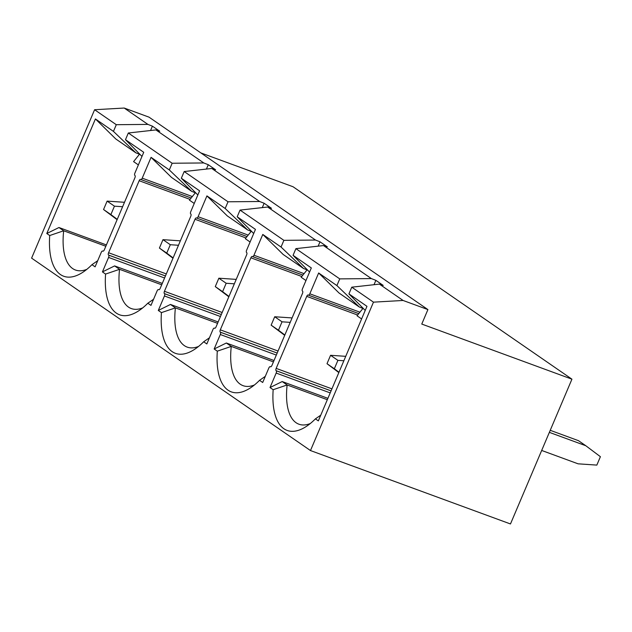<?xml version="1.0" encoding="UTF-8"?>
<svg xmlns="http://www.w3.org/2000/svg" width="632" height="632" viewBox="0 0 632 632"><rect width="100%" height="100%" fill="white"/><g stroke="black" fill="none" stroke-linecap="round" stroke-linejoin="round"><path stroke-width="0.95" d="M162.29 283.413L114.605 265.914L102.431 271.91L108.578 257.429A1.975 0.869 -69.8 0 0 108.617 255.115L108.538 255.059A1.975 0.869 110.2 0 1 108.578 252.745L139.151 180.72A1.975 0.869 110.2 0 1 140.565 179.37A1.975 0.869 110.2 0 1 140.652 179.417L140.723 179.464A1.975 0.869 -69.8 0 0 140.81 179.512A1.975 0.869 -69.8 0 0 142.224 178.161L151.064 157.344L171.454 177.379L191.717 191.362L195.881 192.997M191.717 191.362L169.313 169.945L172.157 163.246L203.78 162.953L155.914 129.923L128.32 132.996L172.157 163.246M151.064 157.344L169.313 169.945M141.971 156.428L125.476 139.696L143.733 152.288L134.893 173.105A1.975 0.869 -69.8 0 0 134.861 175.42L134.932 175.467A1.975 0.869 110.2 0 1 134.9 177.782L104.32 249.814A1.975 0.869 110.2 0 1 102.905 251.165A1.975 0.869 110.2 0 1 102.819 251.117L102.747 251.062A1.975 0.869 -69.8 0 0 102.66 251.023A1.975 0.869 -69.8 0 0 101.246 252.373L95.1 266.846L91.956 264.682L97.707 260.7M114.605 265.914L119.543 269.319A64.227 28.211 -69.8 0 0 131.338 308.566A64.227 28.211 -69.8 0 0 142.682 307.895M161.697 284.795L119.543 269.319L105.576 274.075L102.431 271.91M218.151 321.957L170.474 304.458L158.3 310.454L164.439 295.974A1.975 0.869 -69.8 0 0 164.478 293.659L164.407 293.611A1.975 0.869 110.2 0 1 164.439 291.289L195.012 219.265A1.975 0.869 110.2 0 1 196.426 217.914A1.975 0.869 110.2 0 1 196.513 217.961L196.591 218.008A1.975 0.869 -69.8 0 0 196.678 218.056A1.975 0.869 -69.8 0 0 198.093 216.705L206.925 195.896L227.315 215.931L247.578 229.914L251.741 231.541M247.578 229.914L225.182 208.489L228.018 201.79L259.641 201.497L211.775 168.475L184.181 171.541L228.018 201.79M206.925 195.896L225.182 208.489M197.832 194.972L181.337 178.24L199.594 190.832L190.761 211.649A1.975 0.869 -69.8 0 0 190.722 213.964L190.793 214.011A1.975 0.869 110.2 0 1 190.761 216.326L160.188 288.358A1.975 0.869 110.2 0 1 158.774 289.709A1.975 0.869 110.2 0 1 158.687 289.661L158.616 289.614A1.975 0.869 -69.8 0 0 158.521 289.567A1.975 0.869 -69.8 0 0 157.107 290.918L150.969 305.39L147.825 303.226A74.11 32.548 110.2 0 1 137.808 311.386A74.11 32.548 110.2 0 1 105.576 274.075M170.474 304.458L175.404 307.871A64.227 28.211 -69.8 0 0 187.206 347.11A64.227 28.211 -69.8 0 0 198.551 346.439M217.566 323.339L175.404 307.871L161.436 312.619L158.3 310.454M153.576 299.252L147.825 303.226M195.351 192.784L189.442 200.147L194.237 203.457M251.212 231.336L245.311 238.698L250.098 242.001M209.437 337.796L203.686 341.77A74.11 32.548 110.2 0 1 193.669 349.93A74.11 32.548 110.2 0 1 161.436 312.619M253.701 233.524L237.205 216.784L255.454 229.384L246.622 250.193A1.975 0.869 -69.8 0 0 246.591 252.508L246.662 252.563A1.975 0.869 110.2 0 1 246.622 254.878L216.049 326.902A1.975 0.869 110.2 0 1 214.635 328.253A1.975 0.869 110.2 0 1 214.548 328.206L214.477 328.158A1.975 0.869 -69.8 0 0 214.39 328.111A1.975 0.869 -69.8 0 0 212.976 329.462L206.83 343.942L203.686 341.77M274.012 360.509L226.335 343.01L214.161 348.998L220.307 334.518A1.975 0.869 -69.8 0 0 220.339 332.203L220.268 332.156A1.975 0.869 110.2 0 1 220.299 329.841L250.88 257.809A1.975 0.869 110.2 0 1 252.294 256.458A1.975 0.869 110.2 0 1 252.381 256.505L252.452 256.553A1.975 0.869 -69.8 0 0 252.539 256.6A1.975 0.869 -69.8 0 0 253.953 255.249L262.786 234.44L283.175 254.475L303.447 268.458L307.61 270.085M303.447 268.458L281.043 247.033L283.887 240.342L315.502 240.042L267.644 207.02L240.042 210.093L283.887 240.342M262.786 234.44L281.043 247.033M226.335 343.01L231.273 346.415A64.227 28.211 -69.8 0 0 243.067 385.662A64.227 28.211 -69.8 0 0 254.412 384.991M273.427 361.883L231.273 346.415L217.305 351.163L214.161 348.998M307.081 269.88L301.172 277.243L305.967 280.545M265.306 376.34L259.555 380.322A74.11 32.548 110.2 0 1 249.529 388.475A74.11 32.548 110.2 0 1 217.305 351.163M309.562 272.068L293.066 255.328L311.323 267.928L302.483 288.737A1.975 0.869 -69.8 0 0 302.452 291.052L302.523 291.107A1.975 0.869 110.2 0 1 302.491 293.422L271.918 365.454A1.975 0.869 110.2 0 1 270.504 366.797A1.975 0.869 110.2 0 1 270.417 366.757L270.338 366.702A1.975 0.869 -69.8 0 0 270.251 366.655A1.975 0.869 -69.8 0 0 268.837 368.006L262.691 382.486L259.555 380.322M365.225 310.415L348.927 293.88L366.963 306.322L318.338 420.88L315.415 418.866A74.11 32.548 110.2 0 1 305.398 427.027A74.11 32.548 110.2 0 1 273.166 389.715L270.022 387.542L276.168 373.07A1.975 0.869 -69.8 0 0 276.208 370.747L276.129 370.7A1.975 0.869 110.2 0 1 276.168 368.385L306.741 296.353A1.975 0.869 110.2 0 1 308.155 295.01A1.975 0.869 110.2 0 1 308.242 295.049L308.313 295.105A1.975 0.869 -69.8 0 0 308.4 295.144A1.975 0.869 -69.8 0 0 309.814 293.801L318.654 272.985L339.044 293.019L359.308 307.002L363.471 308.629M318.654 272.985L336.903 285.585L339.747 278.886L371.371 278.586L323.505 245.564L295.91 248.637L339.747 278.886M359.308 307.002L336.903 285.585M91.956 264.682A74.11 32.548 110.2 0 1 81.939 272.842A74.11 32.548 110.2 0 1 49.715 235.531L46.792 233.508L95.416 118.95L115.806 138.985L135.848 152.818L140.02 154.445M374.026 284.708L375.874 280.347L383.205 285.411L379.374 284.108L403.082 300.469L373.473 302.151L310.478 450.553L510.474 523.96L571.936 379.176L421.765 324.066L427.911 309.585L403.082 300.469M379.374 284.108L351.771 287.181L373.473 302.151M327.913 398.334L282.196 381.554L287.133 384.959A64.227 28.211 -69.8 0 0 298.936 424.206A64.227 28.211 -69.8 0 0 310.273 423.535M327.321 399.708L287.133 384.959L273.166 389.715M200.842 152.905L293.05 186.748L571.936 379.176M135.848 152.818L113.452 131.401L116.296 124.701L94.595 109.731L31.6 258.132L310.478 450.553M46.792 233.508L58.966 227.52L106.397 244.932M58.966 227.52L63.682 230.775A64.227 28.211 -69.8 0 0 75.477 270.022A64.227 28.211 -69.8 0 0 86.821 269.351M105.836 246.251L63.682 230.775L49.715 235.531M95.416 118.95L113.452 131.401M125.476 139.696L128.32 132.996M348.927 293.88L351.771 287.181M293.066 255.328L295.91 248.637M237.205 216.784L240.042 210.093M181.337 178.24L184.181 171.541M116.296 124.701L147.912 124.401L124.204 108.04L149.034 117.157L427.911 309.585M94.595 109.731L124.204 108.04M211.775 168.475L215.607 169.771L208.276 164.715L203.78 162.953M267.644 207.02L271.476 208.315L264.144 203.259L259.641 201.497M323.505 245.564L327.337 246.859L320.005 241.803L315.502 240.042M375.874 280.347L371.371 278.586M155.914 129.923L159.746 131.227L152.415 126.163L147.912 124.401M361.607 318.947L357.033 315.787L362.942 308.424M150.566 130.524L152.415 126.163M138.369 164.912L133.581 161.602L139.49 154.24M315.415 418.866L320.764 415.169M270.022 387.542L282.196 381.554M318.157 246.156L320.005 241.803M541.679 450.458L578.106 463.825L596.837 465.097L600.4 456.691L585.793 445.726L549.358 432.359M585.793 445.726L578.462 440.67L550.227 430.305M338.839 372.58L327.005 363.7L334.336 368.756L337.907 360.358L330.576 355.303L327.005 363.7M330.576 355.303L345.736 356.33M334.336 368.756L338.981 372.24M343.855 360.761L337.907 360.358M117.11 219.691L103.553 209.516L110.884 214.572L114.447 206.174L107.116 201.118L103.553 209.516M107.116 201.118L124.496 202.287M110.884 214.572L117.252 219.351M122.616 206.727L114.447 206.174M284.7 335.331L271.144 325.156L278.475 330.212L282.038 321.814L274.707 316.75L271.144 325.156M274.707 316.75L292.087 317.928M278.475 330.212L284.842 334.992M290.207 322.367L282.038 321.814M262.296 207.612L264.144 203.259M206.427 169.068L208.276 164.715M228.839 296.787L215.283 286.604L222.614 291.668L226.177 283.262L218.846 278.206L215.283 286.604M218.846 278.206L236.226 279.383M222.614 291.668L228.982 296.447M234.338 283.815L226.177 283.262M172.97 258.235L159.414 248.06L166.745 253.116L170.308 244.718L162.977 239.662L159.414 248.06M162.977 239.662L180.357 240.839M166.745 253.116L173.113 257.903M178.477 245.271L170.308 244.718M309.814 293.801L359.924 312.184M330.212 392.899L276.168 373.07M276.168 368.385L331.934 388.854M357.641 315.036L306.741 296.353M308.4 295.144L358.771 313.63L308.503 295.168M331.081 390.868L276.129 370.7M276.208 370.747L331.073 390.884M253.953 255.249L304.063 273.64M276.318 355.073L220.307 334.518M220.339 332.203L277.172 353.059L220.268 332.156M301.78 276.492L250.88 257.809M220.299 329.841L278.041 351.029M302.91 275.078L252.634 256.624M198.093 216.705L248.194 235.096M220.457 316.529L164.439 295.974M164.478 293.659L221.311 314.515L164.407 293.611M245.911 237.94L195.012 219.265M164.439 291.289L222.172 312.485M196.678 218.056L247.041 236.542L196.773 218.08M142.224 178.161L192.333 196.552M164.589 277.985L108.578 257.429M165.458 275.947L108.538 255.059M108.617 255.115L165.442 275.971M190.05 199.396L139.151 180.72M108.578 252.745L166.311 273.933M140.81 179.512L191.172 197.99L140.904 179.528M270.693 366.821L270.251 366.655M252.539 256.6L302.902 275.086M214.39 328.111L214.833 328.277M102.66 251.023L103.103 251.18"/></g></svg>

